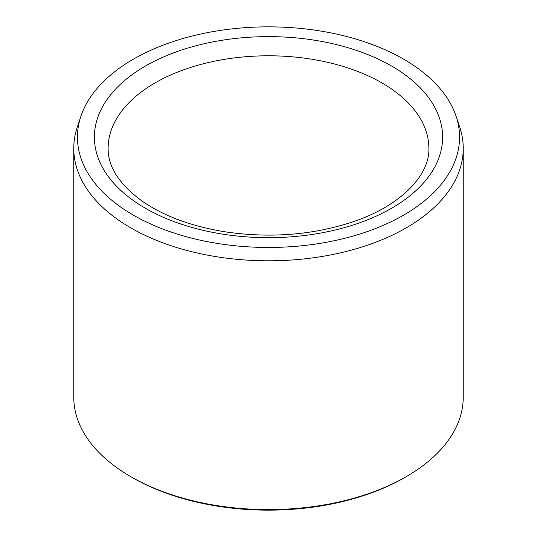 <?xml version="1.0" encoding="UTF-8"?>
<svg xmlns="http://www.w3.org/2000/svg" width="537" height="537" viewBox="0 0 537 537"><rect width="100%" height="100%" fill="white"/><g stroke="black" fill="none" stroke-linecap="round" stroke-linejoin="round"><path stroke-width="0.81" d="M133.404 215.149A191.051 110.307 180 0 1 80.906 116.254A191.051 110.307 180 0 1 268.5 26.85A191.051 110.307 180 0 1 456.094 116.254A191.051 110.307 180 0 1 358.078 234.582A191.051 110.307 180 0 1 133.404 215.149M456.094 116.254L459.712 127.074A194.736 112.428 180 0 1 463.236 148.38L463.236 397.172A194.736 112.428 180 0 1 406.2 476.668L404.583 477.608A192.447 111.105 180 0 1 132.417 477.608L130.8 476.675A194.736 112.428 180 0 1 130.8 476.668A194.736 112.428 180 0 1 73.764 397.172L73.764 148.38A194.736 112.428 180 0 1 77.288 127.074L80.906 116.254M406.2 476.668A194.736 112.428 180 0 1 130.8 476.675M463.236 148.38A194.736 112.428 180 0 1 343.022 252.249A194.736 112.428 180 0 1 130.8 227.876A194.736 112.428 180 0 1 73.764 148.38M145.379 66.071A174.116 100.526 0 0 0 223.432 234.253A174.116 100.526 0 0 0 436.688 111.139A174.116 100.526 0 0 0 145.379 66.071M155.099 82.906A160.375 92.592 0 0 0 108.125 148.38C107.85 166.806 119.368 184.52 142.681 201.516C164.55 216.478 192.421 226.641 226.299 232.011C270.735 238.314 312.702 234.998 352.212 222.063C401.508 205.752 429.936 174.612 428.875 148.38A160.375 92.592 0 0 0 329.872 62.836A160.375 92.592 0 0 0 155.099 82.906M132.417 477.608L130.8 476.668"/></g></svg>
